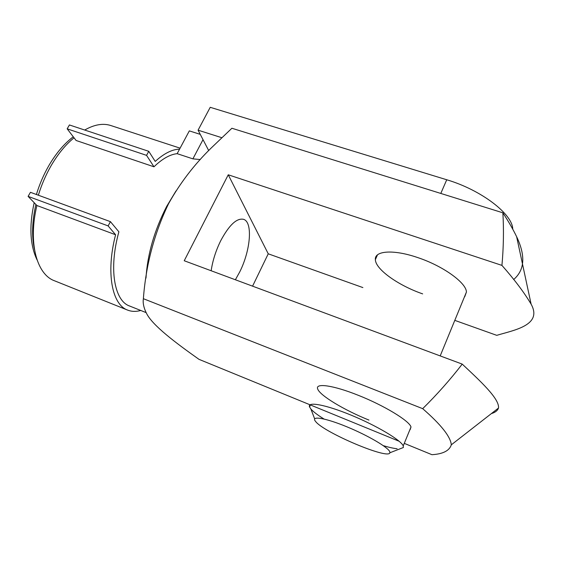 <?xml version="1.0" encoding="UTF-8"?>
<svg xmlns="http://www.w3.org/2000/svg" width="562" height="562" viewBox="0 0 562 562"><rect width="100%" height="100%" fill="white"/><g stroke="black" fill="none" stroke-linecap="round" stroke-linejoin="round"><path stroke-width="0.84" d="M235.38 279.764L239.7 271.98C250.561 250.554 253.041 222.053 243.529 219.313C236.757 217.887 229.17 224.997 220.768 240.627C215.864 250.568 212.661 260.613 211.157 270.758M410.105 429.74L411.005 426.987C409.445 420.882 383.874 405.357 358.106 395.234C333.252 385.251 315.156 382.792 317.656 388.855C319.441 395.269 344.169 410.127 368.96 420.088M464.739 296.708L466.432 292.036C466.341 282.756 442.828 265.84 417.643 257.551C393.407 249.198 374.362 250.729 375.367 259.63C375.486 269.296 398.353 285.517 422.645 293.877M145.987 278.092C147.434 254.474 154.311 230.596 166.633 206.465L175.969 190.982M310.463 404.97L198.99 359.343C175.716 342.876 152.576 325.503 146.605 313.533C143.774 307.941 142.699 302.995 143.373 298.703C145.874 265.067 154.262 233.427 168.53 203.774C179.945 183.233 194.115 164.694 211.052 148.15L231.895 128.248L502.871 212.808C503.875 229.963 503.566 247.491 501.936 265.39L228.249 174.789L184.231 260.747L462.224 364.106C480.152 380.917 499.646 398.816 498.501 408.026C497.588 410.611 495.213 412.466 491.378 413.59M311.264 405.3L399.168 441.275M404.478 443.446L431.946 454.693C442.968 454.033 449.424 450.738 451.314 444.816C450.591 436.716 441.051 424.661 422.687 408.665L143.373 298.703M422.687 408.665C437.046 394.51 450.225 379.652 462.224 364.106M228.249 174.789L268.243 253.806L362.883 287.575M454.995 320.438L496.745 335.338C514.005 330.147 542.808 325.335 531.125 304.168C524.22 292.542 514.497 279.616 501.936 265.39M513.647 279.532C524.732 270.048 525.723 255.766 516.619 236.679C513.078 229.352 508.491 221.4 502.871 212.808M252.577 286.156L268.243 253.806M389.782 451.764C388.286 447.401 367.759 435.367 346.845 426.79C325.904 418.142 311.453 415.669 315.071 420.783L315.711 421.612C324.176 432.614 388.616 459.934 389.873 452.775L389.782 451.764M399.884 448.876L403.354 447.521L403.228 445.919C401.106 440.229 376.673 425.652 351.159 415.163C325.623 404.612 307.07 401.296 309.571 406.958L310.898 409.017C313.259 411.728 317.635 415.065 324.028 419.027M383.298 445.652C388.96 447.352 393.569 448.385 397.13 448.757M127.637 310.105L54.472 280.768C36.734 274.474 27.924 242.552 36.902 205.516L115.589 234.754C105.698 272.837 112.07 304.716 127.637 310.105C131.656 311.671 136.032 311.798 140.76 310.47M84.693 130.033C94.367 124.518 103.099 123.022 110.876 125.551L180.093 148.164M200.262 134.367L189.324 130.883L179.566 149.148C172.134 149.351 164.02 153.447 155.224 161.42L148.761 151.319L146.556 155.358L153.981 166.795L76.109 140.486L67.173 128.831L146.556 155.358M67.173 128.831L69.414 124.954L148.761 151.319M200.283 159.552L192.892 158.856L177.149 153.672C169.977 154.431 162.256 158.8 153.981 166.795M36.902 205.516L28.1 196.377L30.453 192.316L110.44 221.66L118.884 231.825C108.543 268.91 114.339 300.818 129.562 306.002L146.106 312.605M179.566 149.148L177.149 153.672M221.723 137.676L198.077 130.173L203.015 139.664L192.892 158.856M203.015 139.664L208.692 150.567M28.1 196.377L108.129 225.91L115.589 234.754M110.44 221.66L108.129 225.91M512.734 229.113C512.649 214.087 481.184 189.942 446.734 179.763L210.223 107.307L198.077 130.173M38.357 195.218C41.567 184.743 45.81 174.923 51.072 165.755C57.977 153.925 65.635 144.603 74.051 137.802M34.465 249.444C31.598 236.469 32.069 221.47 35.884 204.456M446.734 179.763L440.798 193.44M377.488 254.867L375.367 259.63M48.922 165.495C56.151 153.166 64.265 143.598 73.264 136.784M48.761 165.783C43.625 174.726 39.509 184.301 36.404 194.494M34.191 202.699C29.027 226.043 29.983 245.102 37.05 259.883M498.508 408.033L451.314 444.823M531.111 304.14L516.626 236.672M403.228 445.919L411.005 426.987M440.194 355.915L466.432 292.036M309.571 406.958L310.667 404.499M389.873 452.775L403.354 447.521M314.671 418.887L310.898 409.017"/></g></svg>
